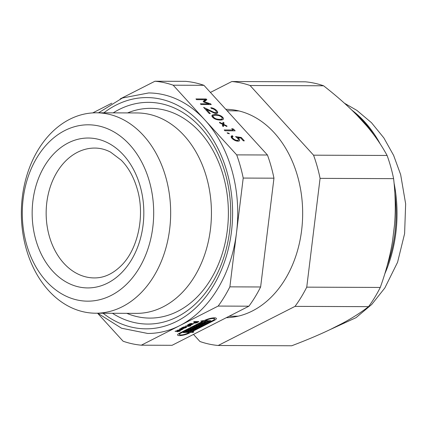 <?xml version="1.0" encoding="UTF-8"?>
<svg xmlns="http://www.w3.org/2000/svg" width="427" height="427" viewBox="0 0 427 427"><rect width="100%" height="100%" fill="white"/><g stroke="black" fill="none" stroke-linecap="round" stroke-linejoin="round"><path stroke-width="0.64" d="M97.58 313.221L123.093 341.216A132.274 98.546 -89.8 0 0 141.326 345.187L218.16 306.074L248.909 306.191A132.274 98.546 -89.8 0 0 260.625 286.976L273.958 178.187A132.274 98.546 -89.8 0 0 267.441 154.996L236.691 154.878L173.191 85.203L203.941 85.32A132.274 98.546 -89.8 0 0 185.708 81.349L154.958 81.231L120.227 98.909M177.862 331.384L175.038 331.325L175.993 330.968L180.333 330.984L177.184 331.8L177.862 331.384L177.744 330.973M179.431 330.978L179.527 331.389M178.63 331.389L178.513 330.973M182.174 329.19L179.372 329.132L180.327 328.769L183.364 328.779L181.987 329.676A1.873 0.448 -15.7 0 1 179.431 330.338L177.109 330.279L181.219 329.676L182.174 329.19L182.062 328.774M183.85 327.952L185.649 327.296L183.85 327.952L183.749 327.605M185.195 326.794L185.313 327.21M183.284 327.466L180.947 328.336L182.51 327.466A1.804 0.432 -15.7 0 1 185.051 326.794L186.183 326.799A2.204 0.528 -15.7 0 1 186.679 326.986A2.204 0.528 -15.7 0 1 185.462 327.835A2.204 0.528 -15.7 0 1 183.098 328.363L182.676 328.155L184.544 327.205L183.284 327.466L183.199 327.167M184.283 327.205L184.197 326.89M181.945 328.149L181.849 327.803M184.544 327.205L184.443 326.847M183.098 328.363L182.996 327.995M248.909 306.191L172.076 345.304L141.326 345.187M192.78 323.789L193.719 323.634L191.974 324.595A1.297 0.31 -15.7 0 1 190.207 325.048L187.501 324.99L189.428 323.938A1.297 0.31 -15.7 0 1 191.2 323.485L191.969 323.485A1.297 0.31 -15.7 0 1 192.315 323.597A1.297 0.31 -15.7 0 1 191.931 323.949L191.008 324.643L192.78 323.789M193.901 331.816L193.378 332.281L190.538 332.473L189.337 333.087A7.2 1.719 -15.7 0 1 182.019 335.392A7.2 1.719 -15.7 0 1 177.6 335.019A7.2 1.719 -15.7 0 1 179.73 333.049L202.761 321.323L200.727 321.109L204.618 320.378A7.2 1.719 -15.7 0 1 211.936 318.072A7.2 1.719 -15.7 0 1 216.356 318.451A7.2 1.719 -15.7 0 1 214.226 320.415L191.851 331.806L193.901 331.816M198.886 321.547L197.589 322.406A2.002 0.48 -15.7 0 1 194.856 323.111L194.344 323.106A2.002 0.48 -15.7 0 1 193.81 322.94A2.002 0.48 -15.7 0 1 194.402 322.39L195.272 321.947L193.575 321.894L194.531 321.531L198.886 321.547M189.866 325.668L190.917 325.721L189.956 326.079L187.618 326.49L188.291 326.073L185.473 326.014L189.807 325.465M188.291 326.073L188.174 325.662M189.06 326.079L188.942 325.662M188.841 324.632L189.802 324.637L191.205 323.906L188.841 324.632L188.745 324.29M190.57 324.643L190.474 324.296M196.041 321.953L195.064 322.7L197.696 321.958L196.041 321.953L195.929 321.536M197.578 321.542L197.696 321.958M195.272 321.947L195.16 321.536M195.091 322.433L194.995 322.091M187.971 331.122L185.564 331.4L187.608 330.487L191.728 330.551L190.469 331.261L187.549 331.405L187.971 331.122L187.795 330.487M186.754 331.117L186.658 330.77M188.739 331.122L188.563 330.487M189.956 331.128L189.775 330.493M195.774 328.166L192.193 328.149L193.431 327.52L197.552 327.584L193.015 329.964L188.11 330.103L189.572 329.484L193.153 329.5L193.81 329.164L190.245 328.945L191.536 328.486L195.123 328.496L195.774 328.166L195.598 327.53M193.81 329.164L193.623 328.491M201.597 325.203L198.016 325.187L199.254 324.557L203.369 324.621L198.838 327.002L193.933 327.141L195.395 326.522L198.977 326.538L199.633 326.201L196.068 325.982L197.359 325.523L200.941 325.534L201.597 325.203L201.416 324.568M199.633 326.201L199.441 325.529M202.184 323.26L201.528 323.597L205.264 323.661L203.871 324.237L199.756 324.178L202.249 322.833L207.154 322.695L205.766 323.276L202.184 323.26L202.088 322.919M201.528 323.597L201.432 323.25M207.298 321.675L209.049 321.734L207.655 322.316L203.69 322.3L204.143 321.873L207.18 321.339L204.015 321.328L180.984 333.055A5.321 1.27 164.3 0 0 179.409 334.506A5.321 1.27 164.3 0 0 182.676 334.784A5.321 1.27 164.3 0 0 188.088 333.081L189.284 332.468L183.114 332.574L185.062 331.779L190.597 331.8L212.972 320.41A5.321 1.27 164.3 0 0 214.546 318.958A5.321 1.27 164.3 0 0 211.28 318.681A5.321 1.27 164.3 0 0 205.873 320.383L205.323 320.661L210.858 320.682L210.335 321.147L207.298 321.675L207.01 320.666M207.949 321.344L207.762 320.672M207.18 321.339L206.994 320.666M204.015 321.328L203.828 320.656M191.851 331.806L191.691 331.245M189.284 332.468L189.097 331.795M184.138 332.452L184.042 332.105M205.323 320.661L205.168 320.111M202.761 321.323L202.574 320.65M190.538 332.473L190.351 331.8M232.384 135.765L233.062 136.507A2.92 1.228 31.4 0 0 232.421 136.827A2.92 1.228 31.4 0 0 232.891 138.252A3.485 1.462 31.4 0 0 237.337 140.398A3.016 1.265 31.4 0 0 238.351 140.072A3.016 1.265 31.4 0 0 237.716 138.428A7.051 2.962 31.4 0 0 235.544 136.603L241.276 137.489L244.329 140.841L243.321 140.835L240.791 138.06L237.764 137.585A4.82 2.023 -148.6 0 1 238.837 138.556A4.345 1.825 -148.6 0 1 239.52 140.659A4.345 1.825 -148.6 0 1 237.999 141.129A4.729 1.986 -148.6 0 1 231.872 138.247A4.254 1.788 -148.6 0 1 231.247 136.24A4.254 1.788 -148.6 0 1 232.384 135.765L231.349 137.467M232.523 138.86L232.891 138.252M236.926 141.075L237.337 140.398M240.871 138.151L241.276 137.489M237.428 138.14L237.764 137.585M238.351 139.351L238.837 138.556M227.105 132.797L228.893 133.235L229.368 133.758L227.58 133.315L227.105 132.797M228.68 133.587L228.893 133.235M233.046 129.989L231.77 128.586L233.606 129.125L235.149 130.822L224.965 130.779L224.212 129.957L233.046 129.989L232.55 130.811M232.582 130.811L233.606 129.125M223.999 122.779L223.769 124.39L226.95 126.013L226.876 126.515L223.695 124.892L223.46 126.504L222.467 125.997L222.702 124.385L219.521 122.762L219.595 122.255L222.777 123.883L223.006 122.271L223.999 122.779L222.606 125.068M222.526 124.294L222.777 123.883M222.713 126.12L223.769 124.39M226.7 126.424L226.95 126.013M222.889 126.211L223.695 124.892M213.126 116.155A3.074 1.292 31.4 0 0 213.639 117.281A3.074 1.292 31.4 0 0 215.181 118.407A3.811 1.601 31.4 0 0 217.242 119.122A16.52 6.939 31.4 0 0 219.569 119.363A16.52 6.939 31.4 0 0 221.48 119.138A3.811 1.601 31.4 0 0 222.152 118.743A3.811 1.601 31.4 0 0 222.253 118.434A3.074 1.292 31.4 0 0 221.736 117.313A3.074 1.292 31.4 0 0 220.199 116.181A3.811 1.601 31.4 0 0 218.133 115.466A16.52 6.939 31.4 0 0 215.806 115.226A16.52 6.939 31.4 0 0 213.9 115.45A3.811 1.601 31.4 0 0 213.222 115.845A3.811 1.601 31.4 0 0 213.126 116.155L212.529 117.131M213.281 117.863L213.639 117.281M214.882 118.898L215.181 118.407M216.932 119.629L217.242 119.122M219.179 120.008L219.569 119.363M220.93 120.035L221.48 119.138M223.086 119.437L223.481 118.797A6.186 2.599 -148.6 0 1 223.342 119.149A6.186 2.599 -148.6 0 1 222.504 119.731A17.005 7.147 -148.6 0 1 220.22 120.072A17.005 7.147 -148.6 0 1 217.295 119.715A6.186 2.599 -148.6 0 1 214.6 118.759A3.651 1.532 -148.6 0 1 212.657 117.276A3.651 1.532 -148.6 0 1 211.893 115.797A6.186 2.599 -148.6 0 1 212.038 115.439A6.186 2.599 -148.6 0 1 212.87 114.858A17.005 7.147 -148.6 0 1 215.155 114.516A17.005 7.147 -148.6 0 1 218.08 114.879A6.186 2.599 -148.6 0 1 220.775 115.829A3.651 1.532 -148.6 0 1 222.723 117.313L222.216 118.146M212 116.283L212.87 114.858M214.669 115.306L215.155 114.516M217.759 115.407L218.08 114.879M220.471 116.336L220.775 115.829M222.723 117.313A3.651 1.532 -148.6 0 1 223.481 118.797M267.441 154.996L203.941 85.32M210.602 103.83L211.253 104.546L201.016 104.503L200.364 103.788L209.059 103.825L203.828 102.106L203.161 101.375L205.291 99.688L196.601 99.656L195.95 98.941L206.182 98.984L206.833 99.699L204.25 101.743L210.602 103.83L210.169 104.54M217.594 111.869A4.804 2.018 -148.6 0 1 217.567 112.925A4.804 2.018 -148.6 0 1 213.142 112.557L206.417 109.323L210.292 113.577L209.278 113.571L203.61 107.348L213.324 112.045A3.219 1.35 31.4 0 0 216.302 112.301A3.219 1.35 31.4 0 0 216.073 111.105A3.309 1.388 31.4 0 0 211.525 108.559L210.767 107.727A4.761 2.002 -148.6 0 1 217.594 111.869L216.638 113.433M213.041 112.509L213.324 112.045M206.011 109.985L206.417 109.323M203.823 102.101L205.291 99.688M204.736 101.359L206.182 98.984M203.994 102.165L204.25 101.743M208.622 104.535L209.059 103.825M149.461 181.678A88.181 65.699 -89.8 0 0 37.181 157.227A88.181 65.699 -89.8 0 0 77.314 300.021A88.181 65.699 -89.8 0 0 149.461 181.678M260.625 286.976L229.875 286.853L243.209 178.064L273.958 178.187M111.789 103.206L92.739 112.904M173.191 85.203A132.274 98.546 -89.8 0 0 154.958 81.231M97.767 313.221L121.551 328.224L147.678 333.455A120.249 89.59 -89.8 0 0 179.746 325.63A120.249 89.59 -89.8 0 0 236.542 232.459A120.249 89.59 -89.8 0 0 204.944 120.04A120.249 89.59 -89.8 0 0 148.612 92.958L122.448 97.991L98.541 112.808M243.209 178.064A132.274 98.546 -89.8 0 0 236.691 154.878M218.16 306.074A132.274 98.546 -89.8 0 0 229.875 286.853M103.072 313.242A115.632 86.147 -89.8 0 0 176.837 321.307A115.632 86.147 -89.8 0 0 227.063 172.166A115.632 86.147 -89.8 0 0 103.852 112.829M95.616 313.21L136.389 313.37A100.206 74.656 -89.8 0 0 206.636 177.6A100.206 74.656 -89.8 0 0 137.168 112.958L96.395 112.797A100.206 74.656 -89.8 0 0 21.35 212.715A100.206 74.656 -89.8 0 0 95.616 313.21A100.206 74.656 -89.8 0 0 165.863 177.44A100.206 74.656 -89.8 0 0 96.395 112.797M225.787 109.296A104.215 77.645 90.2 0 1 297.667 176.522A104.215 77.645 90.2 0 1 226.294 317.704M323.586 85.784C336.818 96.123 347.994 105.997 357.121 115.397L366.692 125.901C374.703 135.3 381.498 145.153 387.086 155.46L313.557 155.177L250.062 85.501L323.586 85.784A132.274 98.546 -89.8 0 0 305.353 81.813L231.829 81.53L210.415 92.429M394.511 224.869L392.504 241.271C390.145 255.944 386.067 271.332 380.27 287.44L306.746 287.152L320.079 178.363L393.603 178.651C395.45 194.787 395.754 210.191 394.511 224.869M342.502 323.292L330.914 329.185C319.994 334.464 306.928 339.988 291.721 345.769L218.197 345.486L295.025 306.372L368.554 306.655C360.991 312.468 352.307 318.014 342.502 323.292M193.484 334.405L199.959 341.515A132.274 98.546 -89.8 0 0 218.197 345.486M295.025 306.372A132.274 98.546 -89.8 0 0 306.746 287.152M320.079 178.363A132.274 98.546 -89.8 0 0 313.557 155.177M250.062 85.501A132.274 98.546 -89.8 0 0 231.829 81.53M368.554 306.655A132.274 98.546 -89.8 0 0 380.27 287.44M393.603 178.651A132.274 98.546 -89.8 0 0 387.086 155.46M178.123 331.646L177.936 330.973M179.431 330.338L179.319 329.927M181.987 329.676L181.891 329.334M188.558 326.335L188.366 325.662M189.956 326.079L189.785 325.465M190.196 323.944L190.122 323.671M191.931 323.949L191.803 323.485M191.168 323.896L191.05 323.485M190.394 323.89L190.319 323.618M190.207 325.048L190.052 324.509M191.974 324.595L191.878 324.248M194.344 323.106L194.178 322.518M194.856 323.111L194.627 322.278M197.589 322.406L197.493 322.059M186.503 331.245L186.407 330.898M188.488 331.251L188.27 330.487M190.469 331.261L190.255 330.493M192.23 330.167L192.043 329.495M193.015 329.964L192.887 329.5M198.053 327.205L197.861 326.532M198.838 327.002L198.704 326.532M206.551 323.074L206.433 322.647M205.766 323.276L205.584 322.641M204.538 323.607L204.661 324.034M203.871 324.237L203.695 323.602M208.445 322.113L208.323 321.68M207.655 322.316L207.479 321.68M180.984 333.055L180.824 332.489M214.226 320.415L214.039 319.754M183.882 332.58L183.786 332.233M205.873 320.383L205.723 319.866M210.335 321.147L210.207 320.682M209.55 321.35L209.358 320.677M189.337 333.087L189.182 332.521M192.593 332.484L192.401 331.811M193.378 332.281L193.25 331.811M95.92 148.094A64.931 48.374 -89.8 0 0 46.153 212.811A64.931 48.374 -89.8 0 0 95.413 277.913C104.369 277.699 112.835 273.744 120.809 266.048C137.665 250.073 145.372 216.142 137.27 189.113C133.811 177.173 128.468 167.528 121.236 160.178L110.577 152.129C105.763 149.605 100.879 148.26 95.92 148.094M140.232 186.375A74.949 55.836 -89.8 0 0 44.803 165.591A74.949 55.836 -89.8 0 0 78.915 286.955A74.949 55.836 -89.8 0 0 140.232 186.375M112.429 313.279A110.86 82.592 -89.8 0 0 203.962 294.742A110.86 82.592 -89.8 0 0 225.429 173.864A110.86 82.592 -89.8 0 0 113.208 112.861M126.787 313.333A104.882 78.141 -89.8 0 0 207.015 285.113A104.882 78.141 -89.8 0 0 223.364 175.993A104.882 78.141 -89.8 0 0 127.566 112.92M374.025 135.081A118.743 88.469 -89.8 0 0 355.771 114.02M387.198 265.594A118.743 88.469 -89.8 0 0 394.884 193.661M380.174 143.878A118.743 88.469 -89.8 0 0 351.837 110.129M336.855 326.255A118.743 88.469 -89.8 0 0 345.005 321.921M384.818 273.798A118.743 88.469 -89.8 0 0 394.073 183.119M185.649 327.296L185.51 326.794M191.205 323.906L191.088 323.485M194.883 322.636L194.765 322.209M179.409 334.506L179.094 333.396M214.546 318.958L214.231 317.843M231.696 138.022L232.421 136.827M237.695 141.145L238.351 140.072M221.394 119.982L222.152 118.743M212.481 117.067L213.222 115.845M215.624 113.411L216.302 112.301M238.96 110.945L227.089 110.721M238.165 316.172L229.102 316.274M344.45 103.227L356.823 110.347L371.501 122.72L383.857 137.921L393.635 155.417L400.659 174.643L405.65 203.86L404.604 233.665L397.569 262.285L384.818 287.995L371.746 304.451L356.017 317.683L329.735 329.756"/></g></svg>
